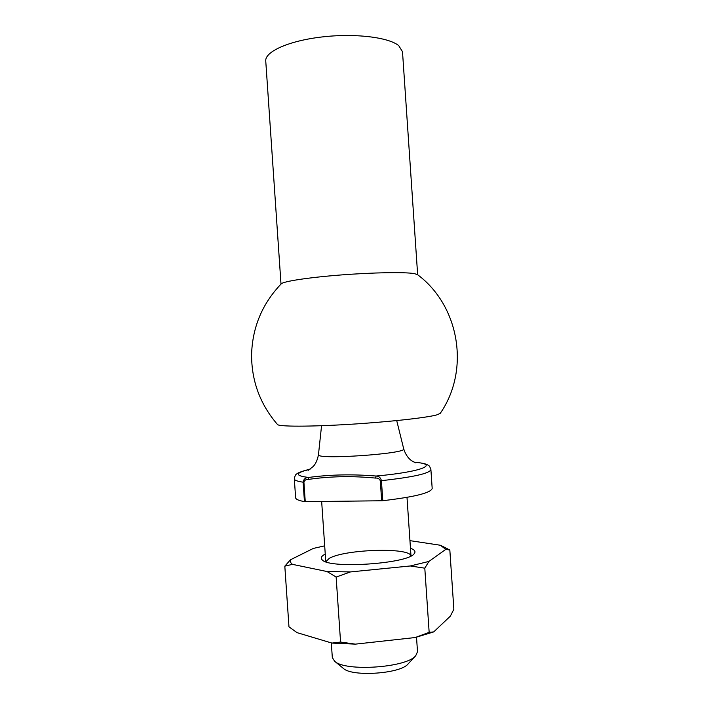 <?xml version="1.0" encoding="UTF-8"?>
<svg xmlns="http://www.w3.org/2000/svg" width="709" height="709" viewBox="0 0 709 709"><rect width="100%" height="100%" fill="white"/><g stroke="black" fill="none" stroke-linecap="round" stroke-linejoin="round"><path stroke-width="1.06" d="M305.251 501.653L304.445 501.609L303.115 482.182C303.62 479.169 305.455 477.6 308.619 477.458C329.853 474.578 352.346 474.099 376.098 476.031C378.828 476.049 380.6 477.591 381.424 480.667C413.179 477.148 429.672 473.47 430.904 469.615L432.18 488.43C430.992 492.888 414.535 496.974 382.789 500.705L381.664 500.767L380.299 480.729C379.368 478.752 377.8 477.875 375.593 478.088C352.151 475.819 329.623 476.28 308.016 479.47C305.898 479.346 304.533 480.259 303.922 482.209L305.251 501.653L381.664 500.767M416.52 637.214L417.504 651.731L415.749 655.692L408.065 663.97C400.612 673.772 352.045 677.077 343.333 668.383L334.595 661.222L332.317 657.535L331.316 642.903M415.749 655.692C406.753 667.718 345.141 671.919 334.595 661.222M304.445 501.609C298.684 500.589 295.742 499.296 295.618 497.736L294.332 478.929C294.855 475.934 295.653 474.277 296.743 473.975C296.938 473.169 303.222 470.679 310.028 469.234M309.877 469.34L304.09 470.873C295.148 473.78 296.663 475.978 308.619 477.458L308.016 479.47M414.198 462.233C440.254 464.085 422.165 471.91 376.098 476.031L375.593 478.088M281.003 284.079L265.751 61.045C264.749 51.766 288.466 40.9 321.496 37.019C354.473 33.057 388.665 37.214 398.75 45.66L402.499 51.722L417.654 274.755M440.165 413.453L436.7 414.916C426.277 417.814 387.566 422.068 348.341 424.407C309.071 426.765 279.062 426.667 277.529 424.54C260.194 404.449 251.535 381.132 251.58 354.589C252.413 327.221 262.295 303.638 281.225 283.857C283.237 281.376 308.45 277.485 340.692 274.986C372.907 272.478 404.892 271.955 414.242 273.594L417.415 274.569C459.662 305.863 470.218 370.328 440.156 413.462M355.386 644.135L415.155 637.542L433.695 631.914L450.33 616.174L453.857 609.261L449.834 550.016L445.793 549.369L428.901 561.439L424.797 568.184L410.281 565.968L350.459 571.924L336.137 577.064L340.568 642.053L355.386 644.135L331.936 643.081L340.568 642.053M336.137 577.064L327.053 571.543L292.454 564.355L284.814 566.163L288.971 626.862L297.133 632.676L331.936 643.081M415.155 637.542L429.158 632.331L433.695 631.914M424.797 568.184L429.158 632.331M409.944 540.648L440.369 545.248L445.793 549.369M441.468 545.744L449.834 550.016M284.814 566.163L290.46 559.791L313.351 548.42L324.687 545.841M410.467 548.27C414.756 549.794 415.979 551.62 414.145 553.756C407.923 563.699 329.862 569.017 322.347 560.013C320.273 558.178 321.177 556.237 325.059 554.181L325.254 554.075M410.281 565.968L428.901 561.439M290.46 559.791C289.91 561.395 290.575 562.911 292.454 564.355M327.053 571.543L350.459 571.924M410.954 555.962C409.97 547.126 344.53 549.236 329.198 558.4L325.812 561.767M380.299 480.729L381.424 480.667L382.789 500.705M303.922 482.209L303.115 482.182C297.363 481.349 294.439 480.268 294.332 478.929M415.873 462.924L412.053 460.983C410.936 460.283 406.284 457.199 403.696 448.815C407.826 453.76 315.044 460.088 318.465 454.629C316.826 463.606 313.032 466.549 313.077 466.593L308.309 470.262M430.904 469.615C429.982 466.797 429.069 465.334 428.165 465.246C426.845 464.386 424.842 463.19 414.029 462.144M321.656 501.467L325.777 561.758M407.001 497.372L410.99 555.945M321.558 425.71L318.465 454.629M396.712 420.588L403.696 448.815"/></g></svg>
